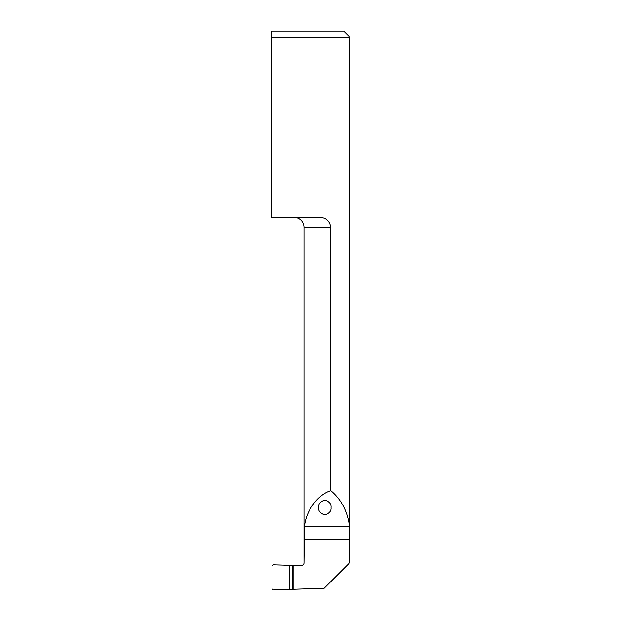 <?xml version="1.0" encoding="UTF-8"?>
<svg xmlns="http://www.w3.org/2000/svg" width="621" height="621" viewBox="0 0 621 621"><rect width="100%" height="100%" fill="white"/><g stroke="black" fill="none" stroke-linecap="round" stroke-linejoin="round"><path stroke-width="0.93" d="M318.612 507.497C318.262 503.996 320.335 501.527 324.822 500.091C329.316 501.527 331.389 503.996 331.032 507.497C331.389 510.998 329.316 513.458 324.822 514.894C320.335 513.458 318.262 510.998 318.612 507.497M330.799 490.652L330.799 227.286C329.596 220.548 325.583 217.234 318.759 217.35L271.066 217.35L271.066 37.26L349.933 37.26L349.933 562.393L349.53 526.554C347.543 511.432 341.302 499.463 330.799 490.652C317.711 494.712 306.083 510.555 304.445 526.554L303.98 563.278L303.98 227.286A9.936 9.936 0 0 0 294.043 217.35M271.066 31.05L271.066 37.26L271.066 31.05L343.724 31.05L349.933 37.26M349.918 562.502L324.162 588.25L273.349 589.95L271.998 588.739L271.998 566.01L273.349 564.792L293.112 565.405L293.112 589.337M303.98 563.278L303.646 564.497L301.426 565.7L293.112 565.405M303.638 564.489L304.003 563.208M303.98 227.286L330.799 227.286M349.53 526.554L304.445 526.554M349.918 539.331L304.003 539.331M289.689 565.514L289.689 589.228M292.538 565.514L292.538 589.228"/></g></svg>
